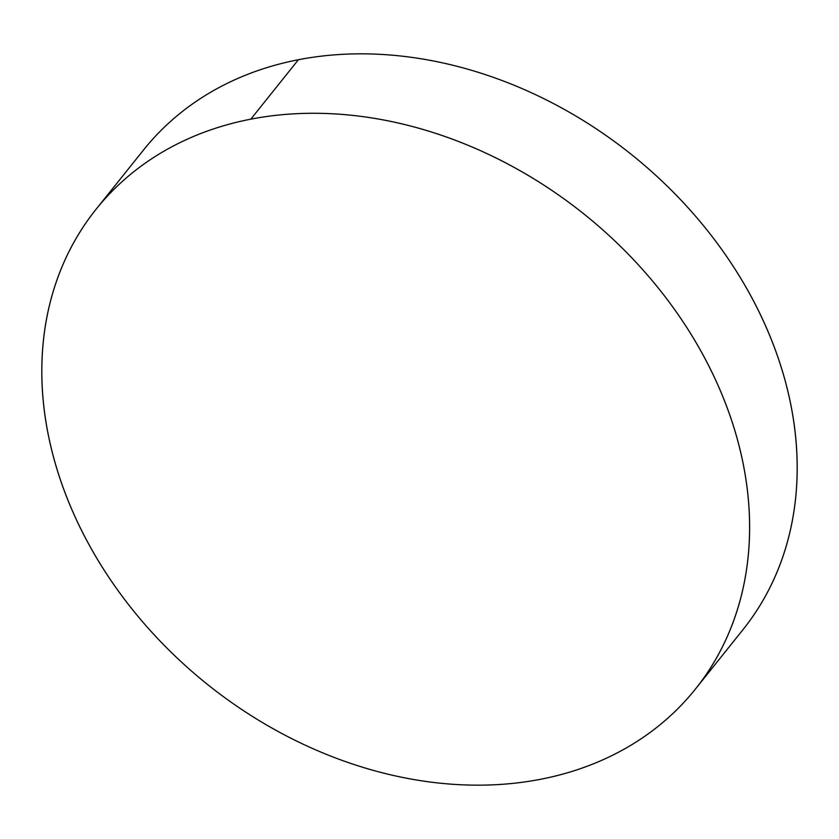 <?xml version="1.0" encoding="UTF-8"?>
<svg xmlns="http://www.w3.org/2000/svg" width="839" height="839" viewBox="0 0 839 839"><rect width="100%" height="100%" fill="white"/><g stroke="black" fill="none" stroke-linecap="round" stroke-linejoin="round"><path stroke-width="1.26" d="M695.405 689.092L742.987 629.649A383.874 301.253 -141.3 0 0 710.318 234.217A383.874 301.253 -141.3 0 0 298.401 59.726L250.83 119.159A383.874 301.253 38.7 0 1 662.747 293.65A383.874 301.253 38.7 0 1 695.405 689.092A383.874 301.253 38.7 0 1 540.599 779.274A383.874 301.253 38.7 0 1 128.682 604.783A383.874 301.253 38.7 0 1 96.013 209.351A383.874 301.253 38.7 0 1 250.83 119.159L298.401 59.726A383.874 301.253 -141.3 0 0 143.595 149.908L96.013 209.351M250.83 119.159C229.624 123.27 209.551 129.458 190.621 137.711C171.68 145.965 154.24 156.138 138.288 168.23C122.337 180.322 108.2 194.092 95.856 209.551C83.512 225.009 73.203 241.852 64.939 260.08C56.674 278.317 50.613 297.583 46.743 317.876C42.873 338.18 41.279 359.134 41.95 380.728C42.621 402.321 45.558 424.146 50.76 446.201C55.951 468.256 63.303 490.123 72.815 511.8C82.327 533.468 93.821 554.537 107.287 574.988C120.753 595.438 135.939 614.893 152.845 633.34C169.74 651.788 188.041 668.882 207.726 684.624C227.421 700.355 248.124 714.44 269.843 726.857C291.563 739.274 313.88 749.793 336.785 758.425C359.7 767.045 382.773 773.6 406.003 778.099C429.232 782.598 452.169 784.947 474.822 785.147C497.475 785.346 519.393 783.385 540.599 779.274C561.805 775.173 581.867 768.985 600.808 760.732C619.748 752.468 637.189 742.295 653.141 730.203C669.082 718.121 683.229 704.341 695.573 688.882C707.917 673.434 718.215 656.591 726.49 638.353C734.754 620.126 740.816 600.86 744.686 580.557C748.556 560.253 750.15 539.309 749.479 517.715C748.797 496.122 745.861 474.287 740.669 452.231C735.478 430.176 728.126 408.31 718.614 386.643C709.102 364.965 697.608 343.906 684.142 323.455C670.676 302.994 655.49 283.551 638.584 265.093C621.678 246.645 603.388 229.55 583.703 213.819C564.007 198.077 543.305 184.003 521.585 171.586C499.866 159.158 477.548 148.639 454.633 140.019C431.718 131.398 408.656 124.833 385.426 120.334C362.196 115.834 339.26 113.496 316.607 113.296C293.954 113.097 272.025 115.048 250.83 119.159M743.144 629.449C755.488 613.991 765.797 597.148 774.061 578.92C782.326 560.683 788.387 541.417 792.257 521.124C796.127 500.82 797.721 479.866 797.05 458.272C796.379 436.679 793.442 414.854 788.241 392.799C783.049 370.744 775.697 348.877 766.185 327.2C756.673 305.532 745.179 284.463 731.713 264.012C718.247 243.562 703.061 224.107 686.155 205.66C669.26 187.212 650.959 170.118 631.274 154.376C611.579 138.645 590.876 124.56 569.157 112.143C547.437 99.726 525.12 89.207 502.215 80.575C479.3 71.955 456.227 65.4 432.997 60.901C409.768 56.402 386.831 54.053 364.178 53.853C341.525 53.654 319.607 55.615 298.401 59.726C277.195 63.827 257.133 70.015 238.192 78.268C219.252 86.532 201.811 96.705 185.859 108.797C169.918 120.879 155.771 134.66 143.427 150.118"/></g></svg>
